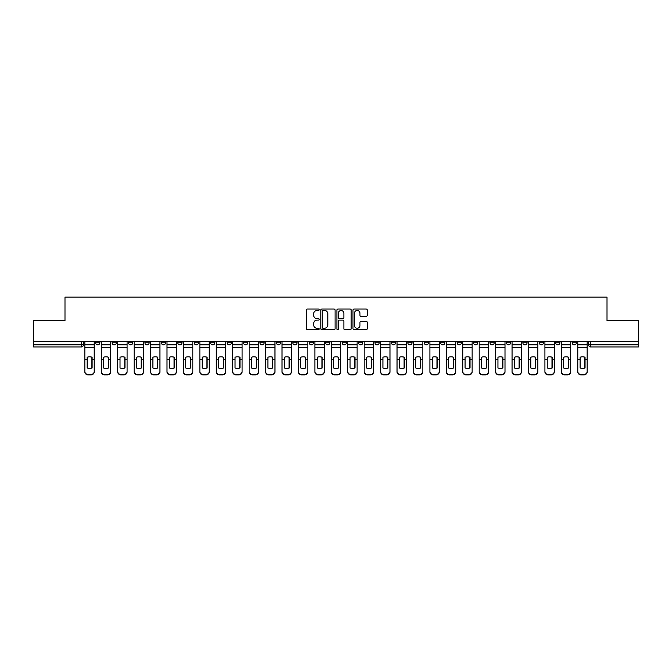 <?xml version="1.0" encoding="UTF-8"?>
<svg xmlns="http://www.w3.org/2000/svg" width="672" height="672" viewBox="0 0 672 672"><rect width="100%" height="100%" fill="white"/><g stroke="black" fill="none" stroke-linecap="round" stroke-linejoin="round"><path stroke-width="1.01" d="M319.15 309.742A0.722 0.722 0 0 0 318.427 309.019L307.44 309.019A1.033 1.033 0 0 0 306.407 310.052L306.407 328.667A1.033 1.033 0 0 0 307.44 329.7L318.427 329.7A0.722 0.722 0 0 0 319.15 328.969A0.722 0.722 0 0 0 318.427 328.247L316.999 328.247A3.31 3.31 0 0 1 313.698 324.937L313.698 323.392A3.31 3.31 0 0 1 316.999 320.082L318.427 320.082A0.722 0.722 0 0 0 319.15 319.36A0.722 0.722 0 0 0 318.427 318.637L316.999 318.637A3.31 3.31 0 0 1 313.698 315.328L313.698 313.774A3.31 3.31 0 0 1 316.999 310.464L318.427 310.464A0.722 0.722 0 0 0 319.15 309.742M539.288 341.586L539.288 342.745L543.497 342.745A2.108 2.108 0 0 1 541.388 344.845A2.108 2.108 0 0 1 539.288 342.745L539.288 341.586M522.858 341.586L522.858 342.745L527.066 342.745A2.108 2.108 0 0 1 524.958 344.845A2.108 2.108 0 0 1 522.858 342.745L522.858 341.586M424.267 341.586L424.267 342.745L428.476 342.745A2.108 2.108 0 0 1 426.376 344.845A2.108 2.108 0 0 1 424.267 342.745L424.267 341.586M407.837 341.586L407.837 342.745L412.045 342.745A2.108 2.108 0 0 1 409.945 344.845A2.108 2.108 0 0 1 407.837 342.745L407.837 341.586M391.406 341.586L391.406 342.745L395.615 342.745A2.108 2.108 0 0 1 393.506 344.845A2.108 2.108 0 0 1 391.406 342.745L391.406 341.586M358.537 341.586L358.537 342.745L362.754 342.745A2.108 2.108 0 0 1 360.646 344.845A2.108 2.108 0 0 1 358.537 342.745L358.537 341.586M325.676 342.745L325.676 341.586L325.676 342.745A2.108 2.108 0 0 0 327.785 344.845A2.108 2.108 0 0 1 325.676 342.745L329.893 342.745A2.108 2.108 0 0 1 327.785 344.845A2.108 2.108 0 0 0 329.893 342.745L329.893 341.586L329.893 342.745M309.246 342.745L309.246 341.586L309.246 342.745A2.108 2.108 0 0 0 311.354 344.845A2.108 2.108 0 0 1 309.246 342.745L313.463 342.745A2.108 2.108 0 0 1 311.354 344.845M292.816 342.745L292.816 341.586L292.816 342.745A2.108 2.108 0 0 0 294.924 344.845A2.108 2.108 0 0 1 292.816 342.745L297.032 342.745A2.108 2.108 0 0 1 294.924 344.845A2.108 2.108 0 0 0 297.032 342.745L297.032 341.586L297.032 342.745M276.385 341.586L276.385 342.745L280.594 342.745A2.108 2.108 0 0 1 278.494 344.845A2.108 2.108 0 0 1 276.385 342.745L276.385 341.586M259.955 341.586L259.955 342.745L264.163 342.745A2.108 2.108 0 0 1 262.055 344.845A2.108 2.108 0 0 1 259.955 342.745L259.955 341.586M243.524 341.586L243.524 342.745L247.733 342.745A2.108 2.108 0 0 1 245.624 344.845A2.108 2.108 0 0 1 243.524 342.745L243.524 341.586M227.086 342.745L227.086 341.586L227.086 342.745A2.108 2.108 0 0 0 229.194 344.845A2.108 2.108 0 0 1 227.086 342.745L231.302 342.745A2.108 2.108 0 0 1 229.194 344.845M194.225 342.745L194.225 341.586L194.225 342.745A2.108 2.108 0 0 0 196.333 344.845A2.108 2.108 0 0 1 194.225 342.745L198.442 342.745A2.108 2.108 0 0 1 196.333 344.845A2.108 2.108 0 0 0 198.442 342.745L198.442 341.586L198.442 342.745M177.794 342.745L177.794 341.586L177.794 342.745A2.108 2.108 0 0 0 179.903 344.845A2.108 2.108 0 0 1 177.794 342.745L182.011 342.745A2.108 2.108 0 0 1 179.903 344.845A2.108 2.108 0 0 0 182.011 342.745L182.011 341.586L182.011 342.745M161.364 342.745L161.364 341.586L161.364 342.745A2.108 2.108 0 0 0 163.472 344.845A2.108 2.108 0 0 1 161.364 342.745L165.581 342.745A2.108 2.108 0 0 1 163.472 344.845A2.108 2.108 0 0 0 165.581 342.745L165.581 341.586L165.581 342.745M144.934 342.745L144.934 341.586L144.934 342.745A2.108 2.108 0 0 0 147.042 344.845A2.108 2.108 0 0 1 144.934 342.745L149.142 342.745A2.108 2.108 0 0 1 147.042 344.845M128.503 342.745L128.503 341.586L128.503 342.745A2.108 2.108 0 0 0 130.612 344.845A2.108 2.108 0 0 1 128.503 342.745L132.712 342.745A2.108 2.108 0 0 1 130.612 344.845A2.108 2.108 0 0 0 132.712 342.745L132.712 341.586L132.712 342.745M112.073 342.745L112.073 341.586L112.073 342.745A2.108 2.108 0 0 0 114.173 344.845A2.108 2.108 0 0 1 112.073 342.745L116.281 342.745A2.108 2.108 0 0 1 114.173 344.845A2.108 2.108 0 0 0 116.281 342.745L116.281 341.586L116.281 342.745M366.215 316.31A1.033 1.033 0 0 0 367.248 315.277L367.248 310.052A1.033 1.033 0 0 0 366.215 309.019L354.018 309.019A1.033 1.033 0 0 0 352.985 310.052L352.985 328.667A1.033 1.033 0 0 0 354.018 329.7L366.215 329.7A1.033 1.033 0 0 0 367.248 328.667L367.248 322.358A1.033 1.033 0 0 0 366.215 321.325L360.99 321.325A1.033 1.033 0 0 0 359.957 322.358L359.957 325.483A2.764 2.764 0 0 1 357.193 328.247A2.764 2.764 0 0 1 354.43 325.483L354.43 313.236A2.764 2.764 0 0 1 357.193 310.464A2.764 2.764 0 0 1 359.957 313.236L359.957 315.277A1.033 1.033 0 0 0 360.99 316.31L366.215 316.31M33.6 341.586L33.6 320.62L64.991 320.62L64.991 297.133L607.009 297.133L607.009 320.62L638.4 320.62L638.4 341.586L33.6 341.586L33.6 344.845L83.42 344.845L83.42 341.586M335.093 310.052A1.033 1.033 0 0 0 334.06 309.019L321.863 309.019A1.033 1.033 0 0 0 320.83 310.052L320.83 328.667A1.033 1.033 0 0 0 321.863 329.7L334.06 329.7A1.033 1.033 0 0 0 335.093 328.667L335.093 310.052M337.94 309.019L350.137 309.019A1.033 1.033 0 0 1 351.17 310.052L351.17 328.667A1.033 1.033 0 0 1 350.137 329.7L344.921 329.7A1.033 1.033 0 0 1 343.879 328.667L343.879 321.115A1.033 1.033 0 0 0 342.846 320.082L339.385 320.082A1.033 1.033 0 0 0 338.352 321.115L338.352 328.969A0.722 0.722 0 0 1 337.63 329.7A0.722 0.722 0 0 1 336.907 328.969L336.907 310.052A1.033 1.033 0 0 1 337.94 309.019M588.58 341.586L588.58 344.845L638.4 344.845L638.4 346.954L590.688 346.954A2.108 2.108 0 0 1 588.58 344.845M638.4 341.586L638.4 344.845M83.42 344.845A2.108 2.108 0 0 1 81.312 346.954L33.6 346.954L33.6 344.845M576.358 341.586L576.358 342.745A2.108 2.108 0 0 1 574.258 344.845A2.108 2.108 0 0 1 572.149 342.745L576.358 342.745M572.149 341.586L572.149 342.745M559.927 341.586L559.927 342.745A2.108 2.108 0 0 1 557.827 344.845A2.108 2.108 0 0 1 555.719 342.745L559.927 342.745M555.719 341.586L555.719 342.745M543.497 341.586L543.497 342.745M527.066 341.586L527.066 342.745L527.066 341.586M510.636 341.586L510.636 342.745A2.108 2.108 0 0 1 508.528 344.845A2.108 2.108 0 0 1 506.419 342.745L510.636 342.745M506.419 341.586L506.419 342.745M494.206 341.586L494.206 342.745A2.108 2.108 0 0 1 492.097 344.845A2.108 2.108 0 0 1 489.989 342.745L494.206 342.745M489.989 341.586L489.989 342.745M477.775 341.586L477.775 342.745A2.108 2.108 0 0 1 475.667 344.845A2.108 2.108 0 0 1 473.558 342.745L477.775 342.745M473.558 341.586L473.558 342.745M461.345 341.586L461.345 342.745A2.108 2.108 0 0 1 459.236 344.845A2.108 2.108 0 0 1 457.128 342.745L461.345 342.745M457.128 341.586L457.128 342.745M444.914 341.586L444.914 342.745A2.108 2.108 0 0 1 442.806 344.845A2.108 2.108 0 0 1 440.698 342.745L444.914 342.745M440.698 341.586L440.698 342.745M428.476 341.586L428.476 342.745A2.108 2.108 0 0 1 426.376 344.845M412.045 341.586L412.045 342.745M395.615 342.745L395.615 341.586L395.615 342.745A2.108 2.108 0 0 1 393.506 344.845M379.184 341.586L379.184 342.745A2.108 2.108 0 0 1 377.076 344.845A2.108 2.108 0 0 1 374.968 342.745A2.108 2.108 0 0 0 377.076 344.845A2.108 2.108 0 0 0 379.184 342.745L374.968 342.745L374.968 341.586M362.754 342.745L362.754 341.586L362.754 342.745A2.108 2.108 0 0 1 360.646 344.845M346.324 341.586L346.324 342.745A2.108 2.108 0 0 1 344.215 344.845A2.108 2.108 0 0 1 342.107 342.745A2.108 2.108 0 0 0 344.215 344.845M342.107 341.586L342.107 342.745L346.324 342.745M313.463 341.586L313.463 342.745L313.463 341.586M280.594 342.745L280.594 341.586L280.594 342.745A2.108 2.108 0 0 1 278.494 344.845M264.163 342.745L264.163 341.586L264.163 342.745A2.108 2.108 0 0 1 262.055 344.845M247.733 342.745L247.733 341.586L247.733 342.745A2.108 2.108 0 0 1 245.624 344.845M231.302 341.586L231.302 342.745L231.302 341.586M214.872 342.745L214.872 341.586L214.872 342.745A2.108 2.108 0 0 1 212.764 344.845A2.108 2.108 0 0 1 210.655 342.745L214.872 342.745A2.108 2.108 0 0 1 212.764 344.845M210.655 341.586L210.655 342.745M149.142 341.586L149.142 342.745L149.142 341.586M99.851 341.586L99.851 342.745A2.108 2.108 0 0 1 97.742 344.845A2.108 2.108 0 0 1 95.642 342.745A2.108 2.108 0 0 0 97.742 344.845A2.108 2.108 0 0 0 99.851 342.745L99.851 341.586M95.642 341.586L95.642 342.745L99.851 342.745M322.997 310.464A0.722 0.722 0 0 0 322.274 311.186L322.274 327.524A0.722 0.722 0 0 0 322.997 328.247L324.5 328.247A3.31 3.31 0 0 0 327.81 324.937L327.81 313.774A3.31 3.31 0 0 0 324.5 310.464L322.997 310.464M343.879 313.286A2.764 2.764 0 0 0 341.116 310.514A2.764 2.764 0 0 0 338.352 313.286L338.352 317.604A1.033 1.033 0 0 0 339.385 318.637L342.846 318.637A1.033 1.033 0 0 0 343.879 317.604L343.879 313.286M91.896 368.054L91.896 357.16M89.527 356.807A6.527 5.746 180 0 1 91.896 357.235M84.84 360.091L84.84 371.44A3.158 2.999 0 0 0 87.998 374.43L91.056 374.43A3.158 2.999 0 0 0 94.214 371.44L94.214 371.868A3.158 2.999 180 0 1 91.056 374.867L91.056 374.43M89.527 368.441A6.527 6.191 180 0 0 91.896 367.979M92.114 359.663L92.114 357.235A6.527 5.746 180 0 0 89.636 356.807A6.527 5.746 180 0 0 87.158 357.235L87.158 367.979A6.527 6.191 180 0 0 92.114 367.979L92.114 359.663L94.214 359.663L94.214 371.868M94.214 341.586L94.214 359.663M84.84 341.586L84.84 371.868A3.158 2.999 180 0 0 87.998 374.867L91.056 374.867M108.335 368.054L108.335 357.16M105.958 356.807A6.527 5.746 180 0 1 108.335 357.235M101.27 360.091L101.27 371.44A3.158 2.999 0 0 0 104.437 374.43L107.486 374.43A3.158 2.999 0 0 0 110.645 371.44L110.645 371.868A3.158 2.999 180 0 1 107.486 374.867L107.486 374.43M105.958 368.441A6.527 6.191 180 0 0 108.335 367.979M124.765 368.054L124.765 357.16M122.396 356.807A6.527 5.746 180 0 1 124.765 357.235M117.709 360.091L117.709 371.44A3.158 2.999 0 0 0 120.868 374.43L123.917 374.43A3.158 2.999 0 0 0 127.084 371.44L127.084 371.868A3.158 2.999 180 0 1 123.917 374.867L123.917 374.43M122.396 368.441A6.527 6.191 180 0 0 124.765 367.979M108.545 359.663L108.545 357.235A6.527 5.746 180 0 0 106.067 356.807A6.527 5.746 180 0 0 103.589 357.235L103.589 367.979A6.527 6.191 180 0 0 108.545 367.979L108.545 359.663L110.645 359.663L110.645 371.868M110.645 341.586L110.645 359.663M101.27 341.586L101.27 371.868A3.158 2.999 180 0 0 104.437 374.867L107.486 374.867M124.975 359.663L124.975 357.235A6.527 5.746 180 0 0 122.497 356.807A6.527 5.746 180 0 0 120.019 357.235L120.019 367.979A6.527 6.191 180 0 0 124.975 367.979L124.975 359.663L127.084 359.663L127.084 371.868M127.084 341.586L127.084 359.663M117.709 341.586L117.709 371.868A3.158 2.999 180 0 0 120.868 374.867L123.917 374.867M141.196 368.054L141.196 357.16M138.827 356.807A6.527 5.746 180 0 1 141.196 357.235M134.14 360.091L134.14 371.44A3.158 2.999 0 0 0 137.298 374.43L140.347 374.43A3.158 2.999 0 0 0 143.514 371.44L143.514 371.868A3.158 2.999 180 0 1 140.347 374.867L140.347 374.43M138.827 368.441A6.527 6.191 180 0 0 141.196 367.979M157.626 368.054L157.626 357.16M155.257 356.807A6.527 5.746 180 0 1 157.626 357.235M150.57 360.091L150.57 371.44A3.158 2.999 0 0 0 153.728 374.43L156.786 374.43A3.158 2.999 0 0 0 159.944 371.44L159.944 371.868A3.158 2.999 180 0 1 156.786 374.867L156.786 374.43M155.257 368.441A6.527 6.191 180 0 0 157.626 367.979M174.056 368.054L174.056 357.16M171.688 356.807A6.527 5.746 180 0 1 174.056 357.235M167 360.091L167 371.44A3.158 2.999 0 0 0 170.159 374.43L173.216 374.43A3.158 2.999 0 0 0 176.375 371.44L176.375 371.868A3.158 2.999 180 0 1 173.216 374.867L173.216 374.43M171.688 368.441A6.527 6.191 180 0 0 174.056 367.979M141.406 359.663L141.406 357.235A6.527 5.746 180 0 0 138.928 356.807A6.527 5.746 180 0 0 136.458 357.235L136.458 367.979A6.527 6.191 180 0 0 141.406 367.979L141.406 359.663L143.514 359.663L143.514 371.868M143.514 341.586L143.514 359.663M134.14 341.586L134.14 371.868A3.158 2.999 180 0 0 137.298 374.867L140.347 374.867M157.836 359.663L157.836 357.235A6.527 5.746 180 0 0 155.358 356.807A6.527 5.746 180 0 0 152.888 357.235L152.888 367.979A6.527 6.191 180 0 0 157.836 367.979L157.836 359.663L159.944 359.663L159.944 371.868M159.944 341.586L159.944 359.663M150.57 341.586L150.57 371.868A3.158 2.999 180 0 0 153.728 374.867L156.786 374.867M174.266 359.663L174.266 357.235A6.527 5.746 180 0 0 171.788 356.807A6.527 5.746 180 0 0 169.319 357.235L169.319 367.979A6.527 6.191 180 0 0 174.266 367.979L174.266 359.663L176.375 359.663L176.375 371.868M176.375 341.586L176.375 359.663M167 341.586L167 371.868A3.158 2.999 180 0 0 170.159 374.867L173.216 374.867M190.487 368.054L190.487 357.16M188.118 356.807A6.527 5.746 180 0 1 190.487 357.235M183.431 360.091L183.431 371.44A3.158 2.999 0 0 0 186.589 374.43L189.647 374.43A3.158 2.999 0 0 0 192.805 371.44L192.805 371.868A3.158 2.999 180 0 1 189.647 374.867L189.647 374.43M188.118 368.441A6.527 6.191 180 0 0 190.487 367.979M190.697 359.663L190.697 357.235A6.527 5.746 180 0 0 188.227 356.807A6.527 5.746 180 0 0 185.749 357.235L185.749 367.979A6.527 6.191 180 0 0 190.697 367.979L190.697 359.663L192.805 359.663L192.805 371.868M192.805 341.586L192.805 359.663M183.431 341.586L183.431 371.868A3.158 2.999 180 0 0 186.589 374.867L189.647 374.867M206.917 368.054L206.917 357.16M204.548 356.807A6.527 5.746 180 0 1 206.917 357.235M199.861 360.091L199.861 371.44A3.158 2.999 0 0 0 203.02 374.43L206.077 374.43A3.158 2.999 0 0 0 209.236 371.44L209.236 371.868A3.158 2.999 180 0 1 206.077 374.867L206.077 374.43M204.548 368.441A6.527 6.191 180 0 0 206.917 367.979M207.127 359.663L207.127 357.235A6.527 5.746 180 0 0 204.658 356.807A6.527 5.746 180 0 0 202.18 357.235L202.18 367.979A6.527 6.191 180 0 0 207.127 367.979L207.127 359.663L209.236 359.663L209.236 371.868M209.236 341.586L209.236 359.663M199.861 341.586L199.861 371.868A3.158 2.999 180 0 0 203.02 374.867L206.077 374.867M223.348 368.054L223.348 357.16M220.979 356.807A6.527 5.746 180 0 1 223.348 357.235M216.292 360.091L216.292 371.44A3.158 2.999 0 0 0 219.45 374.43L222.508 374.43A3.158 2.999 0 0 0 225.666 371.44L225.666 371.868A3.158 2.999 180 0 1 222.508 374.867L222.508 374.43M220.979 368.441A6.527 6.191 180 0 0 223.348 367.979M223.558 359.663L223.558 357.235A6.527 5.746 180 0 0 221.088 356.807A6.527 5.746 180 0 0 218.61 357.235L218.61 367.979A6.527 6.191 180 0 0 223.558 367.979L223.558 359.663L225.666 359.663L225.666 371.868M225.666 341.586L225.666 359.663M216.292 341.586L216.292 371.868A3.158 2.999 180 0 0 219.45 374.867L222.508 374.867M239.778 368.054L239.778 357.16M237.409 356.807A6.527 5.746 180 0 1 239.778 357.235M232.722 360.091L232.722 371.44A3.158 2.999 0 0 0 235.889 374.43L238.938 374.43A3.158 2.999 0 0 0 242.096 371.44L242.096 371.868A3.158 2.999 180 0 1 238.938 374.867L238.938 374.43M237.409 368.441A6.527 6.191 180 0 0 239.778 367.979M239.996 359.663L239.996 357.235A6.527 5.746 180 0 0 237.518 356.807A6.527 5.746 180 0 0 235.04 357.235L235.04 367.979A6.527 6.191 180 0 0 239.996 367.979L239.996 359.663L242.096 359.663L242.096 371.868M242.096 341.586L242.096 359.663M232.722 341.586L232.722 371.868A3.158 2.999 180 0 0 235.889 374.867L238.938 374.867M256.217 368.054L256.217 357.16M253.84 356.807A6.527 5.746 180 0 1 256.217 357.235M249.152 360.091L249.152 371.44A3.158 2.999 0 0 0 252.319 374.43L255.368 374.43A3.158 2.999 0 0 0 258.527 371.44L258.527 371.868A3.158 2.999 180 0 1 255.368 374.867L255.368 374.43M253.84 368.441A6.527 6.191 180 0 0 256.217 367.979M256.427 359.663L256.427 357.235A6.527 5.746 180 0 0 253.949 356.807A6.527 5.746 180 0 0 251.471 357.235L251.471 367.979A6.527 6.191 180 0 0 256.427 367.979L256.427 359.663L258.527 359.663L258.527 371.868M258.527 341.586L258.527 359.663M249.152 341.586L249.152 371.868A3.158 2.999 180 0 0 252.319 374.867L255.368 374.867M272.647 368.054L272.647 357.16M270.278 356.807A6.527 5.746 180 0 1 272.647 357.235M265.591 360.091L265.591 371.44A3.158 2.999 0 0 0 268.75 374.43L271.799 374.43A3.158 2.999 0 0 0 274.966 371.44L274.966 371.868A3.158 2.999 180 0 1 271.799 374.867L271.799 374.43M270.278 368.441A6.527 6.191 180 0 0 272.647 367.979M272.857 359.663L272.857 357.235A6.527 5.746 180 0 0 270.379 356.807A6.527 5.746 180 0 0 267.901 357.235L267.901 367.979A6.527 6.191 180 0 0 272.857 367.979L272.857 359.663L274.966 359.663L274.966 371.868M274.966 341.586L274.966 359.663M265.591 341.586L265.591 371.868A3.158 2.999 180 0 0 268.75 374.867L271.799 374.867M289.078 368.054L289.078 357.16M286.709 356.807A6.527 5.746 180 0 1 289.078 357.235M282.022 360.091L282.022 371.44A3.158 2.999 0 0 0 285.18 374.43L288.229 374.43A3.158 2.999 0 0 0 291.396 371.44L291.396 371.868A3.158 2.999 180 0 1 288.229 374.867L288.229 374.43M286.709 368.441A6.527 6.191 180 0 0 289.078 367.979M289.288 359.663L289.288 357.235A6.527 5.746 180 0 0 286.81 356.807A6.527 5.746 180 0 0 284.34 357.235L284.34 367.979A6.527 6.191 180 0 0 289.288 367.979L289.288 359.663L291.396 359.663L291.396 371.868M291.396 341.586L291.396 359.663M282.022 341.586L282.022 371.868A3.158 2.999 180 0 0 285.18 374.867L288.229 374.867M305.508 368.054L305.508 357.16M303.139 356.807A6.527 5.746 180 0 1 305.508 357.235M298.452 360.091L298.452 371.44A3.158 2.999 0 0 0 301.61 374.43L304.668 374.43A3.158 2.999 0 0 0 307.826 371.44L307.826 371.868A3.158 2.999 180 0 1 304.668 374.867L304.668 374.43M303.139 368.441A6.527 6.191 180 0 0 305.508 367.979M305.718 359.663L305.718 357.235A6.527 5.746 180 0 0 303.24 356.807A6.527 5.746 180 0 0 300.77 357.235L300.77 367.979A6.527 6.191 180 0 0 305.718 367.979L305.718 359.663L307.826 359.663L307.826 371.868M307.826 341.586L307.826 359.663M298.452 341.586L298.452 371.868A3.158 2.999 180 0 0 301.61 374.867L304.668 374.867M321.938 368.054L321.938 357.16M319.57 356.807A6.527 5.746 180 0 1 321.938 357.235M314.882 360.091L314.882 371.44A3.158 2.999 0 0 0 318.041 374.43L321.098 374.43A3.158 2.999 0 0 0 324.257 371.44L324.257 371.868A3.158 2.999 180 0 1 321.098 374.867L321.098 374.43M319.57 368.441A6.527 6.191 180 0 0 321.938 367.979M322.148 359.663L322.148 357.235A6.527 5.746 180 0 0 319.67 356.807A6.527 5.746 180 0 0 317.201 357.235L317.201 367.979A6.527 6.191 180 0 0 322.148 367.979L322.148 359.663L324.257 359.663L324.257 371.868M324.257 341.586L324.257 359.663M314.882 341.586L314.882 371.868A3.158 2.999 180 0 0 318.041 374.867L321.098 374.867M338.369 368.054L338.369 357.16M336 356.807A6.527 5.746 180 0 1 338.369 357.235M331.313 360.091L331.313 371.44A3.158 2.999 0 0 0 334.471 374.43L337.529 374.43A3.158 2.999 0 0 0 340.687 371.44L340.687 371.868A3.158 2.999 180 0 1 337.529 374.867L337.529 374.43M336 368.441A6.527 6.191 180 0 0 338.369 367.979M338.579 359.663L338.579 357.235A6.527 5.746 180 0 0 336.109 356.807A6.527 5.746 180 0 0 333.631 357.235L333.631 367.979A6.527 6.191 180 0 0 338.579 367.979L338.579 359.663L340.687 359.663L340.687 371.868M340.687 341.586L340.687 359.663M331.313 341.586L331.313 371.868A3.158 2.999 180 0 0 334.471 374.867L337.529 374.867M354.799 368.054L354.799 357.16M352.43 356.807A6.527 5.746 180 0 1 354.799 357.235M347.743 360.091L347.743 371.44A3.158 2.999 0 0 0 350.902 374.43L353.959 374.43A3.158 2.999 0 0 0 357.118 371.44L357.118 371.868A3.158 2.999 180 0 1 353.959 374.867L353.959 374.43M352.43 368.441A6.527 6.191 180 0 0 354.799 367.979M355.009 359.663L355.009 357.235A6.527 5.746 180 0 0 352.54 356.807A6.527 5.746 180 0 0 350.062 357.235L350.062 367.979A6.527 6.191 180 0 0 355.009 367.979L355.009 359.663L357.118 359.663L357.118 371.868M357.118 341.586L357.118 359.663M347.743 341.586L347.743 371.868A3.158 2.999 180 0 0 350.902 374.867L353.959 374.867M371.23 368.054L371.23 357.16M368.861 356.807A6.527 5.746 180 0 1 371.23 357.235M364.174 360.091L364.174 371.44A3.158 2.999 0 0 0 367.332 374.43L370.39 374.43A3.158 2.999 0 0 0 373.548 371.44L373.548 371.868A3.158 2.999 180 0 1 370.39 374.867L370.39 374.43M368.861 368.441A6.527 6.191 180 0 0 371.23 367.979M371.44 359.663L371.44 357.235A6.527 5.746 180 0 0 368.97 356.807A6.527 5.746 180 0 0 366.492 357.235L366.492 367.979A6.527 6.191 180 0 0 371.44 367.979L371.44 359.663L373.548 359.663L373.548 371.868M373.548 341.586L373.548 359.663M364.174 341.586L364.174 371.868A3.158 2.999 180 0 0 367.332 374.867L370.39 374.867M387.66 368.054L387.66 357.16M385.291 356.807A6.527 5.746 180 0 1 387.66 357.235M380.604 360.091L380.604 371.44A3.158 2.999 0 0 0 383.771 374.43L386.82 374.43A3.158 2.999 0 0 0 389.978 371.44L389.978 371.868A3.158 2.999 180 0 1 386.82 374.867L386.82 374.43M385.291 368.441A6.527 6.191 180 0 0 387.66 367.979M387.878 359.663L387.878 357.235A6.527 5.746 180 0 0 385.4 356.807A6.527 5.746 180 0 0 382.922 357.235L382.922 367.979A6.527 6.191 180 0 0 387.878 367.979L387.878 359.663L389.978 359.663L389.978 371.868M389.978 341.586L389.978 359.663M380.604 341.586L380.604 371.868A3.158 2.999 180 0 0 383.771 374.867L386.82 374.867M404.099 368.054L404.099 357.16M401.722 356.807A6.527 5.746 180 0 1 404.099 357.235M397.034 360.091L397.034 371.44A3.158 2.999 0 0 0 400.201 374.43L403.25 374.43A3.158 2.999 0 0 0 406.409 371.44L406.409 371.868A3.158 2.999 180 0 1 403.25 374.867L403.25 374.43M401.722 368.441A6.527 6.191 180 0 0 404.099 367.979M404.309 359.663L404.309 357.235A6.527 5.746 180 0 0 401.831 356.807A6.527 5.746 180 0 0 399.353 357.235L399.353 367.979A6.527 6.191 180 0 0 404.309 367.979L404.309 359.663L406.409 359.663L406.409 371.868M406.409 341.586L406.409 359.663M397.034 341.586L397.034 371.868A3.158 2.999 180 0 0 400.201 374.867L403.25 374.867M420.529 368.054L420.529 357.16M418.16 356.807A6.527 5.746 180 0 1 420.529 357.235M413.473 360.091L413.473 371.44A3.158 2.999 0 0 0 416.632 374.43L419.681 374.43A3.158 2.999 0 0 0 422.848 371.44L422.848 371.868A3.158 2.999 180 0 1 419.681 374.867L419.681 374.43M418.16 368.441A6.527 6.191 180 0 0 420.529 367.979M420.739 359.663L420.739 357.235A6.527 5.746 180 0 0 418.261 356.807A6.527 5.746 180 0 0 415.783 357.235L415.783 367.979A6.527 6.191 180 0 0 420.739 367.979L420.739 359.663L422.848 359.663L422.848 371.868M422.848 341.586L422.848 359.663M413.473 341.586L413.473 371.868A3.158 2.999 180 0 0 416.632 374.867L419.681 374.867M436.96 368.054L436.96 357.16M434.591 356.807A6.527 5.746 180 0 1 436.96 357.235M429.904 360.091L429.904 371.44A3.158 2.999 0 0 0 433.062 374.43L436.111 374.43A3.158 2.999 0 0 0 439.278 371.44L439.278 371.868A3.158 2.999 180 0 1 436.111 374.867L436.111 374.43M434.591 368.441A6.527 6.191 180 0 0 436.96 367.979M437.17 359.663L437.17 357.235A6.527 5.746 180 0 0 434.692 356.807A6.527 5.746 180 0 0 432.222 357.235L432.222 367.979A6.527 6.191 180 0 0 437.17 367.979L437.17 359.663L439.278 359.663L439.278 371.868M439.278 341.586L439.278 359.663M429.904 341.586L429.904 371.868A3.158 2.999 180 0 0 433.062 374.867L436.111 374.867M453.39 368.054L453.39 357.16M451.021 356.807A6.527 5.746 180 0 1 453.39 357.235M446.334 360.091L446.334 371.44A3.158 2.999 0 0 0 449.492 374.43L452.55 374.43A3.158 2.999 0 0 0 455.708 371.44L455.708 371.868A3.158 2.999 180 0 1 452.55 374.867L452.55 374.43M451.021 368.441A6.527 6.191 180 0 0 453.39 367.979M453.6 359.663L453.6 357.235A6.527 5.746 180 0 0 451.122 356.807A6.527 5.746 180 0 0 448.652 357.235L448.652 367.979A6.527 6.191 180 0 0 453.6 367.979L453.6 359.663L455.708 359.663L455.708 371.868M455.708 341.586L455.708 359.663M446.334 341.586L446.334 371.868A3.158 2.999 180 0 0 449.492 374.867L452.55 374.867M469.82 368.054L469.82 357.16M467.452 356.807A6.527 5.746 180 0 1 469.82 357.235M462.764 360.091L462.764 371.44A3.158 2.999 0 0 0 465.923 374.43L468.98 374.43A3.158 2.999 0 0 0 472.139 371.44L472.139 371.868A3.158 2.999 180 0 1 468.98 374.867L468.98 374.43M467.452 368.441A6.527 6.191 180 0 0 469.82 367.979M470.03 359.663L470.03 357.235A6.527 5.746 180 0 0 467.552 356.807A6.527 5.746 180 0 0 465.083 357.235L465.083 367.979A6.527 6.191 180 0 0 470.03 367.979L470.03 359.663L472.139 359.663L472.139 371.868M472.139 341.586L472.139 359.663M462.764 341.586L462.764 371.868A3.158 2.999 180 0 0 465.923 374.867L468.98 374.867M486.251 368.054L486.251 357.16M483.882 356.807A6.527 5.746 180 0 1 486.251 357.235M479.195 360.091L479.195 371.44A3.158 2.999 0 0 0 482.353 374.43L485.411 374.43A3.158 2.999 0 0 0 488.569 371.44L488.569 371.868A3.158 2.999 180 0 1 485.411 374.867L485.411 374.43M483.882 368.441A6.527 6.191 180 0 0 486.251 367.979M486.461 359.663L486.461 357.235A6.527 5.746 180 0 0 483.991 356.807A6.527 5.746 180 0 0 481.513 357.235L481.513 367.979A6.527 6.191 180 0 0 486.461 367.979L486.461 359.663L488.569 359.663L488.569 371.868M488.569 341.586L488.569 359.663M479.195 341.586L479.195 371.868A3.158 2.999 180 0 0 482.353 374.867L485.411 374.867M502.681 368.054L502.681 357.16M500.312 356.807A6.527 5.746 180 0 1 502.681 357.235M495.625 360.091L495.625 371.44A3.158 2.999 0 0 0 498.784 374.43L501.841 374.43A3.158 2.999 0 0 0 505 371.44L505 371.868A3.158 2.999 180 0 1 501.841 374.867L501.841 374.43M500.312 368.441A6.527 6.191 180 0 0 502.681 367.979M502.891 359.663L502.891 357.235A6.527 5.746 180 0 0 500.422 356.807A6.527 5.746 180 0 0 497.944 357.235L497.944 367.979A6.527 6.191 180 0 0 502.891 367.979L502.891 359.663L505 359.663L505 371.868M505 341.586L505 359.663M495.625 341.586L495.625 371.868A3.158 2.999 180 0 0 498.784 374.867L501.841 374.867M519.112 368.054L519.112 357.16M516.743 356.807A6.527 5.746 180 0 1 519.112 357.235M512.056 360.091L512.056 371.44A3.158 2.999 0 0 0 515.214 374.43L518.272 374.43A3.158 2.999 0 0 0 521.43 371.44L521.43 371.868A3.158 2.999 180 0 1 518.272 374.867L518.272 374.43M516.743 368.441A6.527 6.191 180 0 0 519.112 367.979M519.322 359.663L519.322 357.235A6.527 5.746 180 0 0 516.852 356.807A6.527 5.746 180 0 0 514.374 357.235L514.374 367.979A6.527 6.191 180 0 0 519.322 367.979L519.322 359.663L521.43 359.663L521.43 371.868M521.43 341.586L521.43 359.663M512.056 341.586L512.056 371.868A3.158 2.999 180 0 0 515.214 374.867L518.272 374.867M535.542 368.054L535.542 357.16M533.173 356.807A6.527 5.746 180 0 1 535.542 357.235M528.486 360.091L528.486 371.44A3.158 2.999 0 0 0 531.653 374.43L534.702 374.43A3.158 2.999 0 0 0 537.86 371.44L537.86 371.868A3.158 2.999 180 0 1 534.702 374.867L534.702 374.43M533.173 368.441A6.527 6.191 180 0 0 535.542 367.979M535.76 359.663L535.76 357.235A6.527 5.746 180 0 0 533.282 356.807A6.527 5.746 180 0 0 530.804 357.235L530.804 367.979A6.527 6.191 180 0 0 535.76 367.979L535.76 359.663L537.86 359.663L537.86 371.868M537.86 341.586L537.86 359.663M528.486 341.586L528.486 371.868A3.158 2.999 180 0 0 531.653 374.867L534.702 374.867M551.981 368.054L551.981 357.16M549.604 356.807A6.527 5.746 180 0 1 551.981 357.235M544.916 360.091L544.916 371.44A3.158 2.999 0 0 0 548.083 374.43L551.132 374.43A3.158 2.999 0 0 0 554.291 371.44L554.291 371.868A3.158 2.999 180 0 1 551.132 374.867L551.132 374.43M549.604 368.441A6.527 6.191 180 0 0 551.981 367.979M552.191 359.663L552.191 357.235A6.527 5.746 180 0 0 549.713 356.807A6.527 5.746 180 0 0 547.235 357.235L547.235 367.979A6.527 6.191 180 0 0 552.191 367.979L552.191 359.663L554.291 359.663L554.291 371.868M554.291 341.586L554.291 359.663M544.916 341.586L544.916 371.868A3.158 2.999 180 0 0 548.083 374.867L551.132 374.867M568.411 368.054L568.411 357.16M566.042 356.807A6.527 5.746 180 0 1 568.411 357.235M561.355 360.091L561.355 371.44A3.158 2.999 0 0 0 564.514 374.43L567.563 374.43A3.158 2.999 0 0 0 570.73 371.44L570.73 371.868A3.158 2.999 180 0 1 567.563 374.867L567.563 374.43M566.042 368.441A6.527 6.191 180 0 0 568.411 367.979M568.621 359.663L568.621 357.235A6.527 5.746 180 0 0 566.143 356.807A6.527 5.746 180 0 0 563.665 357.235L563.665 367.979A6.527 6.191 180 0 0 568.621 367.979L568.621 359.663L570.73 359.663L570.73 371.868M570.73 341.586L570.73 359.663M561.355 341.586L561.355 371.868A3.158 2.999 180 0 0 564.514 374.867L567.563 374.867M584.842 368.054L584.842 357.16M582.473 356.807A6.527 5.746 180 0 1 584.842 357.235M577.786 360.091L577.786 371.44A3.158 2.999 0 0 0 580.944 374.43L584.002 374.43A3.158 2.999 0 0 0 587.16 371.44L587.16 371.868A3.158 2.999 180 0 1 584.002 374.867L584.002 374.43M582.473 368.441A6.527 6.191 180 0 0 584.842 367.979M585.052 359.663L585.052 357.235A6.527 5.746 180 0 0 582.574 356.807A6.527 5.746 180 0 0 580.104 357.235L580.104 367.979A6.527 6.191 180 0 0 585.052 367.979L585.052 359.663L587.16 359.663L587.16 371.868M587.16 341.586L587.16 359.663M577.786 341.586L577.786 371.868A3.158 2.999 180 0 0 580.944 374.867L584.002 374.867M81.312 341.586L81.312 346.954M590.688 341.586L590.688 346.954M92.114 359.495L94.214 359.495M84.84 359.495L87.158 359.495M84.84 347.348L94.214 347.348M84.84 359.663L87.158 359.663M84.84 344.845L94.214 344.845M87.998 374.43L87.998 374.867M108.545 359.495L110.645 359.495M101.27 359.495L103.589 359.495M101.27 347.348L110.645 347.348M101.27 359.663L103.589 359.663M101.27 344.845L110.645 344.845M104.437 374.43L104.437 374.867M124.975 359.495L127.084 359.495M117.709 359.495L120.019 359.495M117.709 347.348L127.084 347.348M117.709 359.663L120.019 359.663M117.709 344.845L127.084 344.845M120.868 374.43L120.868 374.867M141.406 359.495L143.514 359.495M134.14 359.495L136.458 359.495M134.14 347.348L143.514 347.348M134.14 359.663L136.458 359.663M134.14 344.845L143.514 344.845M137.298 374.43L137.298 374.867M157.836 359.495L159.944 359.495M150.57 359.495L152.888 359.495M150.57 347.348L159.944 347.348M150.57 359.663L152.888 359.663M150.57 344.845L159.944 344.845M153.728 374.43L153.728 374.867M174.266 359.495L176.375 359.495M167 359.495L169.319 359.495M167 347.348L176.375 347.348M167 359.663L169.319 359.663M167 344.845L176.375 344.845M170.159 374.43L170.159 374.867M190.697 359.495L192.805 359.495M183.431 359.495L185.749 359.495M183.431 347.348L192.805 347.348M183.431 359.663L185.749 359.663M183.431 344.845L192.805 344.845M186.589 374.43L186.589 374.867M207.127 359.495L209.236 359.495M199.861 359.495L202.18 359.495M199.861 347.348L209.236 347.348M199.861 359.663L202.18 359.663M199.861 344.845L209.236 344.845M203.02 374.43L203.02 374.867M223.558 359.495L225.666 359.495M216.292 359.495L218.61 359.495M216.292 347.348L225.666 347.348M216.292 359.663L218.61 359.663M216.292 344.845L225.666 344.845M219.45 374.43L219.45 374.867M239.996 359.495L242.096 359.495M232.722 359.495L235.04 359.495M232.722 347.348L242.096 347.348M232.722 359.663L235.04 359.663M232.722 344.845L242.096 344.845M235.889 374.43L235.889 374.867M256.427 359.495L258.527 359.495M249.152 359.495L251.471 359.495M249.152 347.348L258.527 347.348M249.152 359.663L251.471 359.663M249.152 344.845L258.527 344.845M252.319 374.43L252.319 374.867M272.857 359.495L274.966 359.495M265.591 359.495L267.901 359.495M265.591 347.348L274.966 347.348M265.591 359.663L267.901 359.663M265.591 344.845L274.966 344.845M268.75 374.43L268.75 374.867M289.288 359.495L291.396 359.495M282.022 359.495L284.34 359.495M282.022 347.348L291.396 347.348M282.022 359.663L284.34 359.663M282.022 344.845L291.396 344.845M285.18 374.43L285.18 374.867M305.718 359.495L307.826 359.495M298.452 359.495L300.77 359.495M298.452 347.348L307.826 347.348M298.452 359.663L300.77 359.663M298.452 344.845L307.826 344.845M301.61 374.43L301.61 374.867M322.148 359.495L324.257 359.495M314.882 359.495L317.201 359.495M314.882 347.348L324.257 347.348M314.882 359.663L317.201 359.663M314.882 344.845L324.257 344.845M318.041 374.43L318.041 374.867M338.579 359.495L340.687 359.495M331.313 359.495L333.631 359.495M331.313 347.348L340.687 347.348M331.313 359.663L333.631 359.663M331.313 344.845L340.687 344.845M334.471 374.43L334.471 374.867M355.009 359.495L357.118 359.495M347.743 359.495L350.062 359.495M347.743 347.348L357.118 347.348M347.743 359.663L350.062 359.663M347.743 344.845L357.118 344.845M350.902 374.43L350.902 374.867M371.44 359.495L373.548 359.495M364.174 359.495L366.492 359.495M364.174 347.348L373.548 347.348M364.174 359.663L366.492 359.663M364.174 344.845L373.548 344.845M367.332 374.43L367.332 374.867M387.878 359.495L389.978 359.495M380.604 359.495L382.922 359.495M380.604 347.348L389.978 347.348M380.604 359.663L382.922 359.663M380.604 344.845L389.978 344.845M383.771 374.43L383.771 374.867M404.309 359.495L406.409 359.495M397.034 359.495L399.353 359.495M397.034 347.348L406.409 347.348M397.034 359.663L399.353 359.663M397.034 344.845L406.409 344.845M400.201 374.43L400.201 374.867M420.739 359.495L422.848 359.495M413.473 359.495L415.783 359.495M413.473 347.348L422.848 347.348M413.473 359.663L415.783 359.663M413.473 344.845L422.848 344.845M416.632 374.43L416.632 374.867M437.17 359.495L439.278 359.495M429.904 359.495L432.222 359.495M429.904 347.348L439.278 347.348M429.904 359.663L432.222 359.663M429.904 344.845L439.278 344.845M433.062 374.43L433.062 374.867M453.6 359.495L455.708 359.495M446.334 359.495L448.652 359.495M446.334 347.348L455.708 347.348M446.334 359.663L448.652 359.663M446.334 344.845L455.708 344.845M449.492 374.43L449.492 374.867M470.03 359.495L472.139 359.495M462.764 359.495L465.083 359.495M462.764 347.348L472.139 347.348M462.764 359.663L465.083 359.663M462.764 344.845L472.139 344.845M465.923 374.43L465.923 374.867M486.461 359.495L488.569 359.495M479.195 359.495L481.513 359.495M479.195 347.348L488.569 347.348M479.195 359.663L481.513 359.663M479.195 344.845L488.569 344.845M482.353 374.43L482.353 374.867M502.891 359.495L505 359.495M495.625 359.495L497.944 359.495M495.625 347.348L505 347.348M495.625 359.663L497.944 359.663M495.625 344.845L505 344.845M498.784 374.43L498.784 374.867M519.322 359.495L521.43 359.495M512.056 359.495L514.374 359.495M512.056 347.348L521.43 347.348M512.056 359.663L514.374 359.663M512.056 344.845L521.43 344.845M515.214 374.43L515.214 374.867M535.76 359.495L537.86 359.495M528.486 359.495L530.804 359.495M528.486 347.348L537.86 347.348M528.486 359.663L530.804 359.663M528.486 344.845L537.86 344.845M531.653 374.43L531.653 374.867M552.191 359.495L554.291 359.495M544.916 359.495L547.235 359.495M544.916 347.348L554.291 347.348M544.916 359.663L547.235 359.663M544.916 344.845L554.291 344.845M548.083 374.43L548.083 374.867M568.621 359.495L570.73 359.495M561.355 359.495L563.665 359.495M561.355 347.348L570.73 347.348M561.355 359.663L563.665 359.663M561.355 344.845L570.73 344.845M564.514 374.43L564.514 374.867M585.052 359.495L587.16 359.495M577.786 359.495L580.104 359.495M577.786 347.348L587.16 347.348M577.786 359.663L580.104 359.663M577.786 344.845L587.16 344.845M580.944 374.43L580.944 374.867"/></g></svg>
